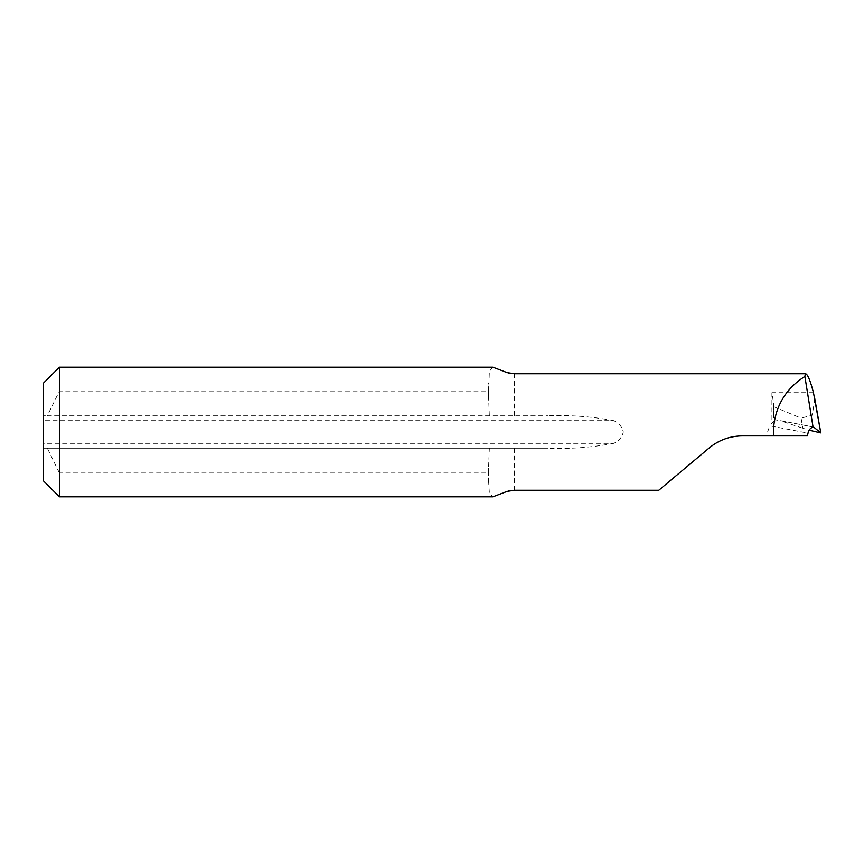 <?xml version="1.0" encoding="UTF-8"?>
<svg xmlns="http://www.w3.org/2000/svg" width="864" height="864" viewBox="0 0 864 864"><rect width="100%" height="100%" fill="white"/><g stroke="black" fill="none" stroke-linecap="round" stroke-linejoin="round"><path stroke-width="0.65" stroke-dasharray="4.32 3.24" d="M492.934 367.2L489.348 371.347L488.538 395.96L488.538 391.046L59.4 391.046L47.369 415.8L548.176 415.8L43.2 415.8L43.2 420.66L613.721 420.66C618.862 422.95 622.069 426.719 623.322 431.978C622.091 437.26 618.894 441.05 613.721 443.34L431.978 443.34L431.978 415.8M488.538 395.96L489.337 415.8M773.539 415.12L773.539 402.926L773.528 421.297L769.802 425.833A2024.914 135.108 17 0 1 808.002 433.156M488.538 391.046L488.538 383.465M59.4 391.046L59.4 367.2M59.4 496.8L59.4 472.954L488.538 472.954L488.538 468.04L488.538 480.535L488.538 472.954M488.538 480.535L489.348 492.653L492.934 496.8M59.4 472.954L47.369 448.2L489.337 448.2L488.538 468.04M43.2 443.34L43.2 448.2L431.978 448.2L431.978 443.34L43.2 443.34L43.2 420.66M47.369 448.2L43.2 448.2L43.2 480.6M43.2 383.4L43.2 415.8L47.369 415.8M489.337 448.2L548.176 448.2C570.305 449.042 592.153 447.422 613.721 443.34M613.721 420.66C592.153 416.578 570.305 414.958 548.176 415.8M807.43 435.888L766.163 435.888L769.802 425.833M766.163 435.888L742.446 435.888C729.81 436.05 718.708 440.1 709.128 448.016L658.778 490.266M813.467 392.699L771.919 392.699L773.539 402.926M773.539 406.631L801.09 418.154L802.829 428.209L809.147 430.196M813.272 427.01A2016.814 134.568 -163 0 0 779.998 420.638L802.829 428.209M773.528 421.297L779.004 420.39L813.456 426.989M814.86 398.585L812.268 415.228L801.09 418.154M431.978 448.2L548.176 448.2M514.458 415.8L514.458 373.68M514.458 490.32L514.458 448.2M771.919 392.699L771.919 422.971M508.54 373L507.103 372.622M507.103 491.378L508.626 490.979"/><path stroke-width="1.3" d="M809.147 430.196L820.8 432.886L813.467 392.699C810.076 379.696 807.3 373.367 805.108 373.734L514.458 373.734L507.103 372.611L492.934 367.2L59.4 367.2L59.4 496.8L492.934 496.8L507.103 491.389L514.458 490.266L658.778 490.32M820.66 432.713L813.661 427.086A2016.814 134.568 -163 0 0 813.272 427.01M514.458 373.734L805.41 373.68L804.87 376.445L813.078 427.183L813.661 427.086L813.078 427.183C810.562 427.777 808.866 429.764 808.002 433.156L807.43 435.888L773.539 435.888L773.539 428.112C775.537 405.767 785.981 388.541 804.87 376.445M514.458 490.266L658.778 490.266L709.128 448.016C718.751 440.078 729.853 436.039 742.446 435.888L773.539 435.888M59.4 496.8L43.2 480.6L43.2 383.4L59.4 367.2M814.277 395.885L820.8 432.886M514.458 373.68L508.54 373M508.626 490.979L514.458 490.32"/></g></svg>
